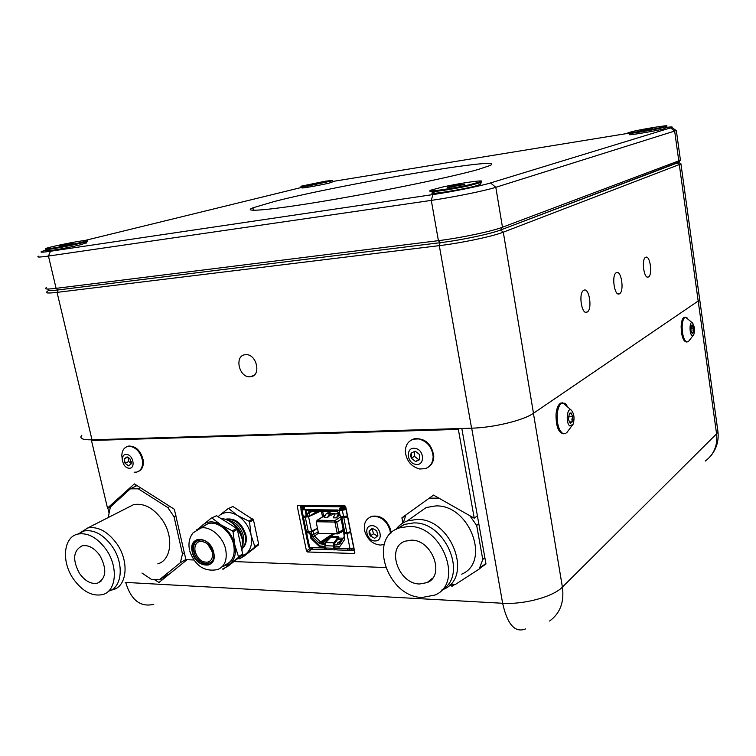 <?xml version="1.0" encoding="UTF-8"?>
<svg xmlns="http://www.w3.org/2000/svg" width="756" height="756" viewBox="0 0 756 756"><rect width="100%" height="100%" fill="white"/><g stroke="black" fill="none" stroke-linecap="round" stroke-linejoin="round"><path stroke-width="1.13" d="M99.886 555.547C94.377 547.977 88.48 544.726 82.187 545.813C73.162 550.585 72.264 559.79 79.484 573.426C85.097 581.184 91.126 584.416 97.571 583.122C106.294 578.236 107.068 569.051 99.886 555.547M108.694 591.145C122.189 587.705 124.381 563.806 112.351 546.654C103.506 534.539 94.027 529.323 83.925 530.986L77.944 534.029M73.304 578.841C82.451 591.504 92.279 596.739 102.797 594.547C116.311 591.126 118.465 567.123 106.379 549.867C97.496 537.677 87.989 532.413 77.868 534.067C63.438 536.949 61.189 561.472 73.304 578.841M157.796 563.863C171.489 560.215 174.041 536.514 162.134 519.722C153.374 507.871 143.867 502.844 133.604 504.639L127.499 507.748M111.094 590.162L113.202 589.661C127.065 586.098 129.342 561.576 116.991 543.989C107.919 531.572 98.195 526.223 87.8 527.934L79.55 533.207M184.36 552.825L182.47 553.921L174.031 516.735L167.813 507.578L138.339 488.839L130.325 488.848L110.367 507.021L108.581 515.753L108.921 517.189M174.031 516.735L175.95 515.696M169.939 506.463L167.813 507.578M170.478 573.161L159.384 579.757L180.353 562.729L182.47 553.921M180.353 562.729L185.863 559.478M141.939 573.039L151.389 579.351L159.384 579.757M137.016 485.55L130.325 488.848M138.339 488.839L140.503 487.762M442.005 589.803C468.295 575.647 445.454 521.564 413.617 522.925L404.195 524.447L396.22 529.294M422.188 597.457L434.955 595.038C464.335 583.32 442.241 525.099 408.722 526.441L399.262 527.953C367.596 537.639 387.526 597.278 422.188 597.457M461.661 574.173C491.287 562.105 469.4 504.252 435.654 505.934L426.157 507.531L415.724 514.93M441.693 590.134L443.555 589.321C473.606 577.234 451.086 517.936 416.811 519.429L407.182 520.988C402.532 522.698 398.752 525.543 395.832 529.502M411.321 540.171L405.093 541.202C385.834 547.42 398.374 584.048 419.627 583.982L427.121 582.602C445.511 575.618 432.139 539.519 411.321 540.171M439.141 498.176L429.285 498.138M484.861 557.692L482.763 559.459L476.686 525.439L469.769 515.668M476.686 525.439L478.813 523.766M450.189 584.662L455.244 584.549L479.219 569.032L482.763 559.459M479.219 569.032L481.005 567.51M484.454 564.571L485.872 563.371M406 514.855L403.213 522.831M479.521 568.474L485.985 563.995L461.821 428.482L471.687 428.18C493.394 427.688 523.643 420.345 533.424 413.296L698.204 301.02L699.706 299.556L699.48 298.081M81.846 435.172L81.809 435.22C79.087 438.395 82.376 439.935 91.684 439.822L91.807 440.342M154.687 579.786L158.977 582.479L187.072 559.714M452.154 586.193L454.611 584.605M452.126 586.212L449.754 584.983M161.094 578.746L162.464 579.654M480.041 567.435L485.919 563.626M108.968 512.757L107.824 507.938M193.819 559.988L185.91 559.667L174.334 509.251L134.37 483.868L107.503 508.098L91.467 440.483L93.111 439.784M385.541 567.548L233.935 561.566M91.467 440.483L458.353 429.389L474.248 518.219L433.528 495.104L401.975 517.747L402.797 523.086M306.482 550.926L307.579 551.984L354.11 553.505L354.829 552.485L345.709 506.69L344.566 505.613L297.713 505.273L297.25 506.284L306.482 550.926L309.525 548.903M458.353 429.389L459.686 428.548M474.248 518.219L477.386 515.79M107.503 508.098L111.208 506.246M136.42 485.172L134.823 486.628M212.039 551.464L208.07 544.622L212.039 551.464M212.209 552.154C213.088 557.276 211.737 560.593 208.155 562.077C202.107 562.766 197.77 559.251 195.142 551.559C194.245 546.352 195.634 543.016 199.329 541.551C205.339 540.975 209.629 544.509 212.209 552.154M242.723 547.873C245.369 544.726 246.191 540.549 245.171 535.333C241.504 524.135 235.144 518.805 226.11 519.344M242.912 545.643L243.517 536.193C240.89 527.149 235.759 521.838 228.123 520.251M242.619 541.098L242.175 536.996C240.588 530.627 237.157 525.864 231.912 522.717M242.014 550.963L242.336 539.595C238.461 526.724 231.156 519.599 220.431 518.2M225.59 564.637C232.678 561.595 235.381 554.989 233.689 544.821C231.128 531.648 217.492 520.525 207.994 523.662L203.222 526.374M192.411 551.908C195.662 561.462 201.049 565.809 208.571 564.949C212.994 563.097 214.657 558.996 213.579 552.645C210.376 543.167 205.056 538.782 197.609 539.482C193.016 541.296 191.287 545.435 192.411 551.908M242.676 548.185C245.917 545.095 246.985 540.672 245.898 534.898C242.062 523.407 235.56 518.125 226.384 519.051L225.817 519.23M240.729 556.274L245.993 553.902C250.897 549.707 252.58 543.413 251.039 535.021C248.979 526.611 244.528 520.128 237.686 515.583C230.741 511.566 224.702 511.481 219.58 515.327L218.115 516.745M258.391 545.048L254.526 547.448L254.791 546.465L258.656 544.065L258.391 545.048L243.706 556.454L238.887 558.835M232.867 506.501L227.962 508.722L232.867 506.501L253.468 519.845L258.656 544.065M253.468 519.845L249.565 522.15L248.866 521.139L252.769 518.833M249.565 522.15L251.039 535.021L254.791 546.465M228.907 508.731L237.686 515.583L248.866 521.139M219.58 515.327L227.962 508.722M254.526 547.448L239.822 558.873M222.444 566.584L229.796 563.985C234.729 559.752 236.392 553.373 234.795 544.859C232.678 536.306 228.161 529.71 221.253 525.051C214.222 520.941 208.136 520.827 202.995 524.702L200.066 528.16M222.462 569.06L227.65 566.461L242.402 554.97L238.178 557.597L238.442 556.605L242.667 553.987L237.327 529.38L236.619 528.35L216.49 515.734L211.217 518.153L216.49 515.734M242.402 554.97L242.667 553.987M237.327 529.38L233.056 531.903L232.347 530.863L236.619 528.35M233.056 531.903L234.795 544.859L238.442 556.605M212.162 518.172L221.253 525.051L232.347 530.863M197.959 529.039L211.217 518.153M238.178 557.597L223.407 569.107M652.532 128.236L640.597 130.608L652.532 128.236M651.039 128.936L649.64 128.671L646.427 129.805M628.123 132.905L628.179 133.292C625.193 134.53 647.476 131.081 660.082 128.331L666.754 126.403M660.007 127.726L666.697 126.006C669.362 124.816 647.297 128.265 634.974 130.939L628.094 132.697C625.099 133.935 647.391 130.476 660.007 127.726M646.03 129.871L642.468 130.429M649.716 129.2L649.64 128.671M312.115 184.086L322.368 182.291L312.115 184.086M312.2 184.133L311.519 184.407M300.964 186.448L307.616 186.099L332.64 180.731M325.779 181.119L300.916 186.231L307.522 185.589L332.583 180.438L325.779 181.119M320.506 182.782L318.229 183.264M316.301 183.632L313.617 184.105M448.043 187.611L464.827 184.228L451.058 186.307L447.183 187.318L448.043 187.611M430.75 191.022C425.137 193.319 451.436 189.661 469.684 185.541L481.232 182.404L481.128 181.78M442.496 187.044L430.608 190.228C424.985 192.506 451.294 188.839 469.542 184.729L481.099 181.601C486.155 179.38 460.149 183.084 442.496 187.044M462.058 185.154L460.045 184.644L451.058 186.307L449.527 187.45M460.206 185.57L460.045 184.644M451.209 187.214L451.058 186.307M61.264 245.388L59.28 245.936L61.085 245.917L73.776 243.205L61.264 245.388M60.338 246.021L59.327 246.125M46.059 249.093C44.264 249.811 45.984 249.782 51.21 249.026C61.812 247.486 83.746 242.837 87.016 241.447L86.902 240.947M81.412 240.947C70.856 242.506 49.527 247.004 45.908 248.45C44.113 249.168 45.823 249.14 51.058 248.374C61.661 246.825 83.595 242.185 86.874 240.805C88.584 240.106 86.77 240.143 81.412 240.947M72.236 243.678L64.619 244.632L62.72 245.653M64.77 245.284L64.619 244.632M693.706 330.24L692.345 325.033L691.438 325.231L690.899 330.4L692.127 333.377L693.46 332.186L693.706 330.24M692.127 333.377L693.46 332.186L692.95 330.145L693.564 328.019L692.345 325.033L691.371 325.486M685.116 317.293L684 317.425C682.309 318.541 681.345 321.621 681.128 326.658C681.458 336.637 683.348 341.759 686.788 342.014M687.412 318.096L685.012 317.34C683.32 318.465 682.366 321.546 682.139 326.592C682.214 334.171 683.556 339.217 686.183 341.731L687.932 341.882M692.071 335.598L693.8 334.653C694.972 329.843 694.509 325.902 692.402 322.831L692.392 322.831C689.491 320.421 689.151 333.887 692.071 335.598M691.409 332.328L693.46 332.186M690.748 328.227L693.564 328.019M572.84 419.457L572.746 416.679L571.026 412.88L569.381 413.305L568.455 419.467L570.194 423.265L572.339 421.867L572.84 419.457M570.194 423.265L572.339 421.867L571.886 419.296L572.746 416.679L571.026 412.88L569.325 413.56M562.54 402.825L560.64 403.146C558.155 404.687 556.624 408.401 556.029 414.269C555.934 426.554 558.514 433.075 563.778 433.831M566.962 405.254L565.053 403.307L561.831 403.099C559.355 404.64 557.815 408.353 557.229 414.222C556.879 423.7 558.684 430.088 562.625 433.386L565.743 433.5M569.977 426.025L573.142 424.154C574.74 418.333 574.144 413.683 571.356 410.215L571.243 410.13C566.868 406.917 565.516 423.71 569.977 426.025M569.173 421.961L572.339 421.867M568.351 416.83L572.746 416.679M369.136 533.49L370.317 535.947L374.683 538.31L377.868 535.692L376.668 530.693L372.283 528.34L369.117 530.977L369.136 533.49M370.09 533.207L370.317 535.947L374.683 538.31L377.868 535.692L376.668 530.693L372.283 528.34L369.117 530.977L370.09 533.207M391.098 532.971L390.654 529.758C386.826 519.363 380.476 514.893 371.574 516.357L369.117 517.652M390.446 533.613L389.992 530.221C387.1 521.442 381.704 516.783 373.804 516.253L370.903 516.811C365.46 519.24 363.4 524.031 364.723 531.166C367.558 539.803 372.888 544.443 380.722 545.076L384.284 544.339M371.65 525.694C363.022 525.694 366.868 541.589 375.316 540.946C384.001 541.06 380.164 524.985 371.65 525.694M372.699 528.444L372.254 528.822L373.445 533.774L377.537 535.985M372.254 528.822L369.117 530.977M373.445 533.774L370.317 535.947M410.612 455.575L411.349 458.278L415.583 461.566L419.656 459.676L419.485 454.469L415.224 451.171L411.16 453.09L410.612 455.575M411.623 455.452L411.349 458.278L415.583 461.566L419.656 459.676L419.485 454.469L415.224 451.171L411.16 453.09L411.623 455.452M428.255 467.18C431.95 464.77 433.793 461.018 433.774 455.906C431.563 443.819 425.099 438.083 414.392 438.726L411.179 440.143M419.646 468.994L425.203 468.682C430.4 466.783 433.037 462.663 433.131 456.331C431.988 447.004 427.159 441.202 418.644 438.924L413.73 439.132C408.193 440.937 405.396 445.133 405.339 451.719C406.482 460.895 411.245 466.65 419.646 468.994M415.129 448.412C405.688 446.512 406.303 463.107 415.677 464.316C425.127 466.339 424.598 449.584 415.129 448.412M414.269 451.578L414.439 456.322L418.663 459.601L419.76 459.09M414.439 456.322L411.349 458.278M418.663 459.601L415.583 461.566M124.239 460.952L125.061 463.23L128.444 465.819L131.157 463.929L130.476 459.45L127.074 456.87L124.371 458.769L124.239 460.952M129.862 458.571L127.074 456.87L124.371 458.769L125.061 463.23L128.444 465.819L131.157 463.929L131.251 461.5M138.471 471.404C142.251 469.57 143.829 465.8 143.205 460.092C140.777 450.718 135.967 446.04 128.766 446.049L126.866 446.72M134.124 472.216L136.628 472.103C141.126 470.695 143.064 466.811 142.43 460.451C140.607 452.475 136.524 447.769 130.183 446.323L127.981 446.399C124.192 447.363 122.132 450.311 121.811 455.254L122.415 460.914M126.706 454.488C119.741 453.42 121.962 467.709 128.804 468.181C135.796 469.344 133.604 454.923 126.706 454.488M128.029 457.267L128.681 461.547L131.232 463.485M127.83 457.172L124.371 458.769M128.681 461.547L125.061 463.23M645.615 257.333C641.107 259.204 644.027 279.748 648.383 276.98L648.459 276.942C652.9 274.91 650.009 254.659 645.643 257.314L645.615 257.333M583.764 290.304C578.17 292.695 581.629 315.488 587.053 312.105L587.157 312.048C592.657 309.469 589.245 287.034 583.812 290.276L583.764 290.304M245.511 354.706L245.265 354.725C233.991 355.452 239.028 378.019 250.141 376.771L250.652 376.724C261.774 375.808 256.558 353.307 245.511 354.706M616.338 272.699C611.235 274.853 614.467 296.919 619.419 293.81L619.504 293.763C624.532 291.429 621.337 269.694 616.386 272.68L616.338 272.699M679.568 162.965L680.929 163.768L679.294 164.572L503.298 232.177C492.714 236.401 461.321 243.035 439.302 245.643L57.059 292.364C47.874 293.422 44.604 293.158 47.269 291.561M48.771 289.227C46.267 290.72 49.367 290.956 58.07 289.935L440.077 242.704C460.914 240.2 490.587 233.944 500.652 229.985L503.298 232.177L533.471 413.258L698.175 301.039L679.294 164.572L677.244 162.984L678.992 162.02L500.652 229.985L677.244 162.984L680.343 159.497M46.636 287.488C43.442 289.179 46.598 289.472 56.105 288.348L58.07 289.935L57.059 292.364L92.005 439.812L471.574 428.18L439.302 245.643L440.077 242.704L58.07 289.935C48.913 291.003 45.955 290.691 49.225 288.99M92.005 439.812C82.489 439.964 79.106 438.423 81.846 435.201M699.489 298.129L699.687 299.565L698.175 301.039M533.471 413.258C523.672 420.327 493.337 427.698 471.574 428.18M47.997 250.255C40.843 252.58 67.397 248.091 80.911 244.67L86.505 242.733M304.772 187.016L302.362 187.686C298.147 189.085 321.215 185.116 329.54 182.99L332.073 182.13M630.617 134.105L629.71 134.417C625.051 136.156 658.599 130.571 664.855 128.548L666.868 126.554M435.22 191.731L432.98 192.487C424.314 195.709 465.885 189.142 477.707 185.381L480.372 184.114M478.028 169.524L490.03 165.517C511.065 155.311 339.652 184.521 274.022 201.578L252.948 207.805C240.843 212.625 270.072 210.215 326.601 200.699C382.961 191.23 451.965 176.942 478.028 169.524M675.306 129.966L676.327 130.41L674.654 131.053L495.813 187.299C485.04 190.786 453.383 197.231 431.298 200.387L48.45 256.038C39.463 257.314 36.193 257.371 38.641 256.208M47.326 249.735L41.684 251.483C39.529 252.485 42.468 252.4 50.51 251.238L48.45 256.038L56.105 288.348L438.414 240.654C460.442 237.979 491.863 231.364 502.475 227.225L678.784 160.867L674.654 131.053L670.544 127.887L671.838 127.433C673.133 126.819 671.3 126.8 666.338 127.377M490.512 182.943L495.813 187.299L502.475 227.225L500.652 229.985C490.587 233.944 460.914 240.2 440.077 242.704L438.414 240.654L431.298 200.387L432.876 194.585C452.589 191.703 480.788 185.995 490.512 182.943L670.544 127.887M628.104 133.339L332.432 181.506M301.946 187.346L85.003 240.455M50.51 251.238L432.876 194.585M350.69 531.676L346.815 532.687L343.696 531.988L340.833 517.718M339.671 513.56L335.191 513.891L333.179 517.832L336.392 517.879L338.556 513.929L339.765 513.825L337.119 511.585L310.262 511.614L309.232 513.192L309.79 515.932L304.98 516.367M337.119 511.585L309.128 511.283L307.494 513.768L308.061 516.518M319.221 543.177L320.582 541.92L314.279 535.872L312.937 531.27L311.207 531.865L312.918 537.119L319.221 543.177L320.894 543.951L321.64 542.411L334.521 533.859M319.419 511.717L308.59 516.726L311.548 531.147L317.482 528.331L312.937 531.27M327.792 511.812L328.095 513.305M316.603 511.68L309.79 515.932M331.553 536.684L338.792 536.76L338.839 538.092L338.159 538.603L337.724 537.516L333.925 542.817L334.02 544.868L337.072 544.953L337.705 542.855L341.769 540.096M335.097 549.877L326.885 549.612L325.241 547.996L324.9 545.747L325.628 542.591L331.553 536.58M338.792 536.76L337.724 537.516L330.306 537.336M341.154 519.287L336.789 522.131L335.069 520.497L317.473 520.222L316.717 521.744L334.322 522.037L335.05 522.727L337.11 532.961L336.656 533.632L319.571 533.367M316.717 521.744L316.273 522.405L318.342 532.545L319.06 533.235M338.159 538.603L334.36 543.904M320.185 533.538L338.168 533.878L338.849 532.366L343.186 529.474M335.05 522.727L336.789 522.131L338.849 532.366L337.11 532.961M326.894 513.787L326.157 513.778L324.126 517.699L327.31 517.747L329.484 513.815L334.199 513.494L330.07 513.683M329.909 515.044L330.712 515.053M330.079 515.025L331.648 515.063L334.199 513.494M330.259 513.693L330.211 515.025L327.31 517.747M338.971 515.157L339.775 515.167M339.142 515.138L340.039 515.176M339.331 513.797L339.274 515.138L336.392 517.879M324.57 515.715L317.114 520.279L316.433 521.829M341.504 532.252L342.789 531.071M325.628 542.591L333.925 542.817L333.453 545.993L334.029 548.261L334.766 547.769L334.02 544.868M334.19 545.492L333.453 545.993L324.9 545.747M344.282 536.401L340.153 542.449L337.705 542.855M332.81 533.821L320.582 541.92L323.171 542.449L322.538 544.537L325.883 542.298M343.073 538.196L338.839 538.092M329.493 538.244L323.171 542.449M342.099 539.623L337.516 539.51M340.361 542.147L338.518 544.443L336.959 544.405M338.518 544.443L339.926 543.753L340.153 542.449M344.178 536.599L339.926 543.753M343.952 537.894L344.292 536.429M322.425 543.989L320.894 543.951M322.538 544.537L324.863 544.603M342.213 516.991L344.604 517.491L347.609 517.028L341.901 517.945L341.069 516.972M336.004 549.867L334.029 548.261L325.241 547.996M308.59 516.726L303.449 517.387L302.4 516.802L302.854 516.405L304.205 516.924L307.909 516.518M318.323 511.699L311.595 514.808M322.746 511.755L323.634 516.14M311.548 531.147L308.306 531.837L305.358 531.184L302.476 517.189M340.181 515.8L340.408 516.962L343.564 516.906M343.971 534.719L343.678 531.912M305.83 509.724L305.273 510.933L306.133 515.129L306.889 514.666L306.019 510.394L339.038 510.744M305.906 516.14L306.889 514.666M300.926 509.686L302.183 515.762L305.594 516.339L306.133 515.129M347.543 515.904L341.485 516.868L340.115 515.573L339.264 511.302L337.894 510.007L306.095 509.676L306.019 510.394M310.914 538.366L319.306 546.427L320.043 545.936L311.661 537.885L310.914 538.366L310.045 534.161L308.722 532.885L306.634 532.838L309.658 547.524L308.599 546.881L305.66 532.621M311.661 537.885L310.801 533.679L308.165 531.837M319.306 546.427L323.899 546.569L324.192 547.968L326.053 549.546M325.023 546.541L320.043 545.936M324.645 546.068L323.899 546.569M308.977 531.808L311.207 531.865M339.831 546.512L334.813 546.89L339.482 547.032L344.849 539.236L343.999 534.946L344.528 533.755L350.878 532.659M303.43 509.431L302.967 508.041M344.604 508.306L343.215 509.827M306.095 509.676L303.685 509.913L304.555 507.569L304.063 507.125L302.277 507.115L302.844 508.032L302.088 507.692L302.438 509.402M343.536 532.574L344.273 532.593M346.711 532.687L346.824 533.235L344.944 533.471M307.805 531.827L307.909 532.366M302.901 508.032L303.184 509.421M346.73 516.301L346.484 517.01M349.867 532.082L349.603 532.791L346.824 533.235M303.921 516.424L304.025 516.915M306.085 531.77L308.278 532.375M338.594 510.262L340.483 510.281C339.104 509.232 339.227 508.287 340.843 507.456L342.704 507.474L343.262 508.41L341.4 508.401C340.096 508.807 340.039 509.279 341.221 509.818L344.727 509.478L344.415 506.794L345.464 506.133L344.415 506.794L300.765 506.425L300.982 509.157L302.202 509.053L301.833 506.435L303.714 505.292L301.833 506.435L302.088 507.692L301.833 506.435L302.277 507.115M350.019 548.752L348.166 548.695L351.379 549.102L351.285 550.462L354.205 550.349L354.129 548.96L353.298 548.043L350.019 548.752L347.023 533.745M345.709 506.69L342.704 507.474M341.126 509.809L340.483 510.281L342.345 510.3L345.643 509.601L345.539 506.803L347.363 515.979M344.727 509.478L345.643 509.601M348.431 550.292L336.864 549.924L335.097 548.298L334.813 546.89M335.097 548.298L347.921 548.743C347.287 549.744 347.788 550.302 349.423 550.406L351.285 550.462M309.658 547.524L311.444 547.58L313.097 549.149L310.952 549.206L311.047 547.873L312.086 547.902M300.765 506.425L302.646 505.282M306.634 532.838L305.575 532.224L306.067 531.789M324.74 546.531L325.278 548.166M302.202 509.053L304.281 509.44M300.982 509.157L301.899 509.884L304.195 509.591M304.573 508.051L302.844 508.032M311.047 547.873L309.28 547.713L309.535 548.96L310.952 549.206M343.262 508.41L344.575 508.098M351.379 549.102L353.95 549.083L350.718 532.819M352.835 549.054L353.912 549.083M353.95 549.083L348.412 548.903M310.338 547.75L309.119 547.467M301.833 506.435L302.088 507.692L301.833 506.435M533.424 413.296L562.388 587.091L716.575 433.849L698.204 301.02M125.723 582.413L502.636 603.269L471.687 428.18M717.661 429.55L717.964 431.761L716.575 433.849C717.784 445.416 714.004 454.498 705.253 461.084M549.584 621.026C560.12 613.399 564.382 602.088 562.388 587.091C553.335 596.701 524.078 604.696 502.636 603.269C507.361 624.494 514.978 633.055 525.477 628.945M153.77 604.346C140.446 607.389 131.119 600.179 125.798 582.734L125.241 582.696M159.885 581.742L158.684 582.46M453.534 584.672L451.748 586.174M401.852 518.125L405.736 515.403M401.975 517.747L405.944 514.968M311.727 549.225L307.579 551.984M298.96 505.254L297.25 506.284M354.8 553.023L354.11 553.505M212.729 549.877L213.419 552.192C217.265 567.699 196.881 566.783 193.961 551.521C191.051 540.559 202.58 535.503 209.781 544.802M210.735 563.796L209.979 564.099C202.381 565.11 196.938 560.895 193.64 551.455M213.721 552.655C210.376 535.494 187.866 534.974 192.26 551.899C195.473 568.729 217.955 569.778 213.721 552.655M196.343 529.956L199.867 528.274C209.403 525.127 223.114 536.373 225.713 549.64C227.433 559.884 224.74 566.527 217.633 569.57C204.564 572.056 195.294 565.998 189.822 551.389M311.746 511.632L307.494 513.768M311.926 535.342L318.191 531.799M337.771 533.934L336.656 533.632M334.322 522.037L335.069 520.497L340.521 516.962M335.919 513.891L339.132 513.797M330.674 511.84L327.811 513.655M312.918 537.119L318.635 533.046M309.128 511.283L310.262 511.614M346.815 532.687L343.876 517.973M344.84 532.64L341.901 517.945M322.529 516.839L321.489 511.736M305.339 517.416L308.306 531.837M303.449 517.387L306.416 531.799M305.273 510.933L306.029 510.47M310.801 533.679L310.045 534.161M309.469 532.404L308.722 532.885M344.849 533.698L345.586 533.207M347.571 517.047L350.5 531.751M349.659 532.753L350.775 532.772M340.843 507.456L341.4 508.401M343.659 516.906L342.345 510.3M349.423 550.406L349.518 549.045M309.28 547.713L311.963 547.798M312.729 549.262L312.776 548.695M307.068 531.855L307.163 532.337M311.444 547.58L324.192 547.968M303.232 516.348L301.899 509.884M304.583 507.966L304.063 507.125M133.604 504.639L87.8 527.934M83.925 530.986L77.868 534.067M101.03 581.175L97.571 583.122M432.687 578.094L427.121 582.602M426.157 507.531L407.182 520.988M404.195 524.447L399.262 527.953M710.545 456.199C716.442 449.13 718.918 440.984 717.964 431.761L699.706 299.556M208.155 562.077L210.414 560.716M196.787 539.784C193.678 542.317 192.61 546.144 193.602 551.266M207.994 523.662L193.111 532.791C189.378 537.507 188.168 543.243 189.491 550.009M666.783 126.602L666.697 126.006M630.032 134.691L628.642 133.519M302.665 187.932L301.455 186.94M331.988 182.272L332.772 180.901M332.678 180.949L332.583 180.438M480.173 184.455L481.477 182.272M481.232 182.404L481.099 181.601M447.93 187.62L447.183 187.318M86.297 243.111L87.261 241.353M87.016 241.447L86.874 240.805M684 317.425L685.012 317.34M692.402 322.831L685.494 317.18M688.395 341.551L693.8 334.653M560.64 403.146L561.831 403.099M571.356 410.215L562.738 402.778M566.613 432.876L573.142 424.154M570.232 422.973L570.676 423.445M371.574 516.357L370.903 516.811M414.392 438.726L413.73 439.132M128.766 446.049L127.981 446.399M647.363 277.083L648.383 276.98M585.569 312.228L587.053 312.105M618.162 293.923L619.419 293.81M680.929 163.768L699.687 299.565M678.68 162.313L680.797 163.863M254.007 375.26L250.652 376.724M680.419 160.074L676.327 130.41M253.458 210.3L252.948 207.805M678.907 162.134L680.532 159.979M671.838 127.433L676.091 130.533M338.499 536.855L331.204 536.675M326.157 513.778L329.484 513.815M335.191 513.882L338.556 513.929M343.375 530.4L338.575 533.604M330.41 511.84L327.546 513.655M324.664 515.479L317.114 520.279M344.528 533.755L345.265 533.263M313.107 549.187L325.175 549.565M348.677 548.979L353.184 549.111M309.809 547.788L312.039 547.864"/></g></svg>

